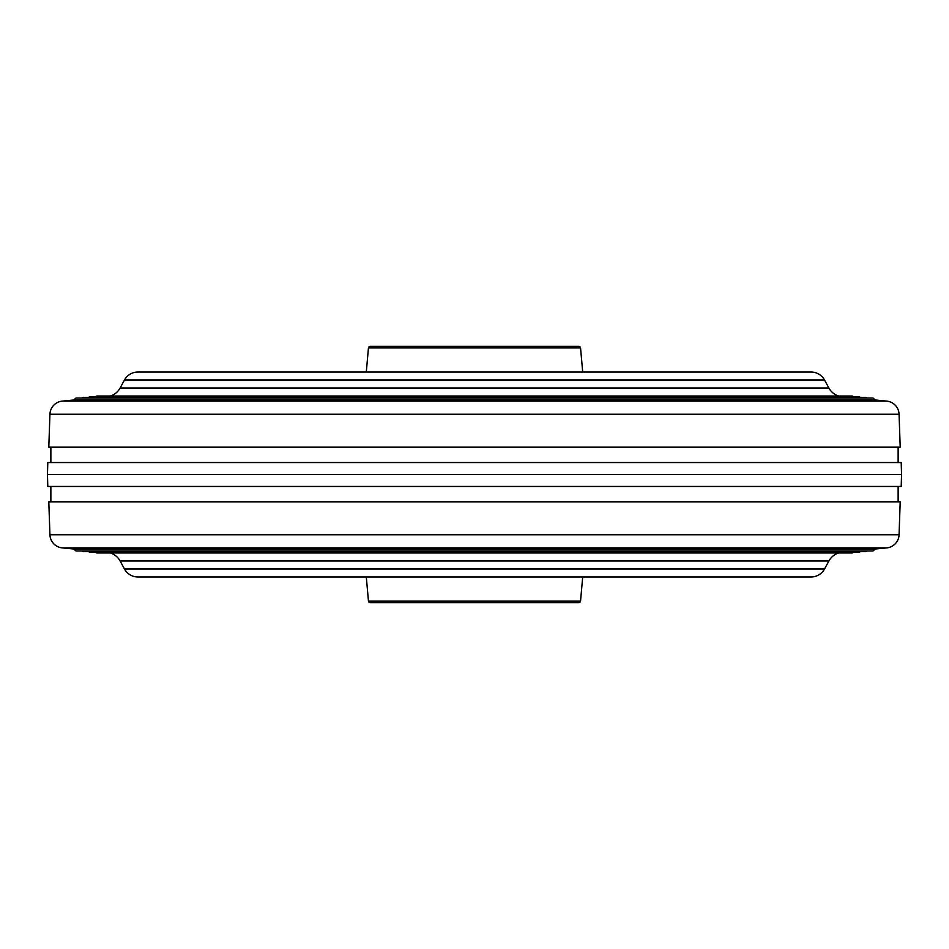 <?xml version="1.0" encoding="UTF-8"?>
<svg xmlns="http://www.w3.org/2000/svg" width="949" height="949" viewBox="0 0 949 949"><rect width="100%" height="100%" fill="white"/><g stroke="black" fill="none" stroke-linecap="round" stroke-linejoin="round"><path stroke-width="1.42" d="M368.449 601.061L580.551 601.061A1.708 1.708 0 0 1 578.843 602.615L370.157 602.615A1.708 1.708 0 0 1 368.449 601.061L366.302 576.992M580.551 347.939L368.449 347.939A1.708 1.708 0 0 1 370.157 346.385L578.843 346.385A1.708 1.708 0 0 1 580.551 347.939L582.698 372.008M580.551 601.061L582.698 576.992M368.449 347.939L366.302 372.008M400.312 602.615L394.215 602.615M838.572 396.03A17.082 17.082 0 0 1 828.88 387.999L824.503 379.991L124.497 379.991L120.12 387.999L828.88 387.999M110.428 396.03A17.082 17.082 0 0 0 120.12 387.999M824.503 569.009L124.497 569.009A15.374 15.374 0 0 0 137.985 576.992L811.015 576.992A15.374 15.374 0 0 0 824.503 569.009L828.88 561.001A17.082 17.082 0 0 1 838.572 552.97M124.497 569.009L120.12 561.001A17.082 17.082 0 0 0 110.428 552.97M50.866 501.831L50.866 486.457M898.134 501.831L898.134 486.457M49.929 534.75L48.802 501.831L900.198 501.831L899.071 534.75L49.929 534.75A13.666 13.666 0 0 0 62.266 547.893L74.805 549.103A1.708 1.708 0 0 0 76.501 550.978L872.499 550.978A1.708 1.708 0 0 0 874.195 549.103L886.734 547.893A13.666 13.666 0 0 0 899.071 534.75M867.018 550.978A1.708 1.708 0 0 1 865.666 551.642L83.334 551.642A1.708 1.708 0 0 1 81.982 550.978M860.185 551.642A1.708 1.708 0 0 1 858.833 552.306L90.167 552.306A1.708 1.708 0 0 1 88.815 551.642M853.353 552.306A1.708 1.708 0 0 1 852 552.97L97 552.97A1.708 1.708 0 0 1 95.647 552.306M901.55 474.5L901.206 486.457L47.794 486.457L47.45 474.5L47.794 462.543L901.206 462.543L901.55 474.5L47.45 474.5M50.866 447.169L50.866 462.543M898.134 447.169L898.134 462.543M49.929 414.25L48.802 447.169L900.198 447.169L899.071 414.25L49.929 414.25A13.666 13.666 0 0 1 62.266 401.107L74.805 399.897L874.195 399.897L886.734 401.107A13.666 13.666 0 0 1 899.071 414.25M874.195 399.897A1.708 1.708 0 0 0 872.499 398.022L76.501 398.022A1.708 1.708 0 0 0 74.805 399.897M867.018 398.022A1.708 1.708 0 0 0 865.666 397.358L83.334 397.358A1.708 1.708 0 0 0 81.982 398.022M860.185 397.358A1.708 1.708 0 0 0 858.833 396.694L90.167 396.694A1.708 1.708 0 0 0 88.815 397.358M853.353 396.694A1.708 1.708 0 0 0 852 396.03L97 396.03A1.708 1.708 0 0 0 95.647 396.694M824.503 379.991A15.374 15.374 0 0 0 811.015 372.008L137.985 372.008A15.374 15.374 0 0 0 124.497 379.991M874.195 549.103L74.805 549.103M886.734 401.107L62.266 401.107M828.88 561.001L120.12 561.001M886.734 547.893L62.266 547.893"/></g></svg>
